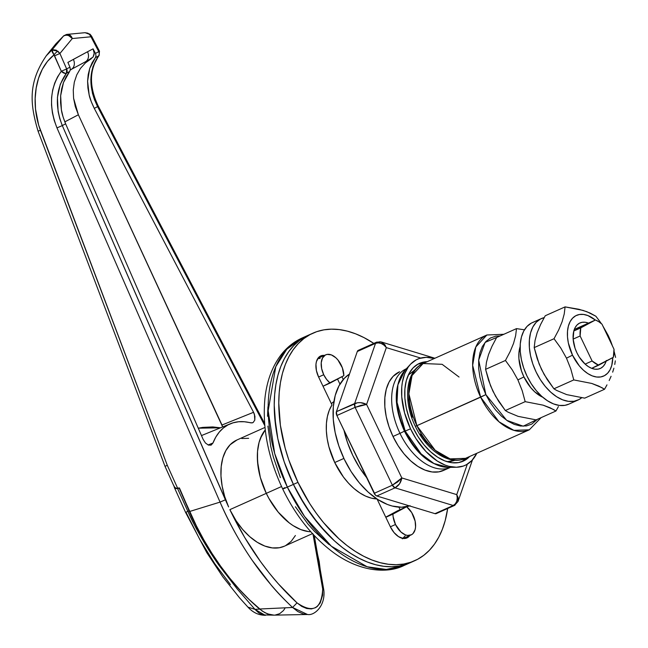 <?xml version="1.0" encoding="UTF-8"?>
<svg xmlns="http://www.w3.org/2000/svg" width="648" height="648" viewBox="0 0 648 648"><rect width="100%" height="100%" fill="white"/><g stroke="black" fill="none" stroke-linecap="round" stroke-linejoin="round"><path stroke-width="0.97" d="M284.44 546.175L279.369 547.738L272.33 547.916L264.87 546.078L257.248 542.279L249.747 536.674L242.644 529.457L236.204 520.903L229.846 509.652L266.288 493.355A58.166 34.846 65.9 0 0 310.797 531.773L308.472 531.579L310.797 531.773A58.166 34.846 -114.1 0 1 266.288 493.355L229.846 509.652L230.672 511.321A58.166 34.846 65.9 0 0 284.342 546.215L312.474 533.636M97.394 106.248L98.229 106.045L97.589 106.612L94.292 108.386L91.295 101.752L89.157 94.908L87.917 88.007L87.593 81.194L88.201 74.617L89.732 68.413L92.146 62.718L95.386 57.656L98.561 55.947L92.931 66.687L90.817 79.461L92.421 93.158L94.576 99.986L264.797 425.647L97.589 106.612L94.292 108.386C91.457 102.538 89.748 98.05 89.157 94.908L87.593 81.194L89.732 68.413L95.386 57.656L98.561 55.947A4.155 3.321 -118.3 0 0 98.78 51.654L95.475 53.428L93.077 48.851L87.529 51.759L67.878 62.402L69.952 67.157L66.647 68.931L59.916 53.484L72.293 38.54L90.979 36.782L98.78 51.654L95.475 53.428L93.077 48.851L94.195 53.177L93.11 57.016L85.382 62.937L80.482 68.372L76.764 74.844L74.326 82.142L73.256 90.032L73.588 98.277L75.314 106.612L78.376 114.769L221.997 425.007L253.571 412.29L254.429 414.307L254.794 420.123L253.174 422.488L251.934 422.925L244.418 421.759L238.561 421.759L233.037 422.828L227.918 424.934L223.293 428.061L219.218 432.159L215.76 437.165L212.973 443.005A75.654 45.32 -114.1 0 1 230.51 423.711A75.654 45.32 -114.1 0 1 250.509 422.82L252.647 422.747M212.973 443.005L208.113 444.974L212.973 443.005L211.151 445.087L208.389 445.079L205.457 443.005L203.148 439.409L65.61 123.809L62.305 125.582L228.598 506.93L224.734 496.635L222.167 486.219L220.976 476.053L221.211 466.495L222.855 457.893L225.869 450.563L230.121 444.763L236.941 439.984M241.728 438.518L248.654 438.307M94.292 108.386L253.571 412.29L94.292 108.386M264.967 427.445L236.836 440.024A58.166 34.846 65.9 0 0 228.598 506.93L225.391 499.802L220.053 502.111C238.65 544.433 262.829 579.555 292.58 607.476L297.011 602.867C270.532 578.429 248.411 547.908 230.672 511.321L244.628 537.386L260.561 561.662L269.171 572.962L278.146 583.637L297.011 602.867L301.822 606.447L306.698 608.504L311.348 608.934L315.479 607.702L317.277 606.488L320.209 602.94L322.591 595.285L322.704 589.048L319.197 561.565L312.822 533.555M295.407 535.507L291.122 541.42L285.703 545.543M313.008 534.211L322.704 589.048L323.814 590.117L322.704 589.048C321.538 609.12 312.976 613.721 297.011 602.867L292.58 607.476L259.565 609.015L264.862 612.676L270.143 614.725L273.974 615.146L307.533 614.49L303.28 613.948L297.869 611.582L292.58 607.476C284.156 599.538 277.142 592.223 271.536 585.533L252.121 560.204C239.29 541.347 228.598 521.988 220.053 502.111L189.662 511.475C198.369 531.328 208.664 549.528 220.563 566.093C232.373 582.56 245.373 596.865 259.565 609.015L292.58 607.476L307.5 614.49C314.28 615.884 325.677 605.961 323.814 590.101L314.272 535.572M87.966 60.426L93.11 57.016L94.082 54.578L94.065 51.727L93.077 48.851L87.529 51.759A8.311 6.65 61.7 0 1 85.415 61.787A8.311 6.65 61.7 0 1 85.204 61.892A8.311 6.65 -118.3 0 0 85.39 61.795A8.311 6.65 -118.3 0 0 87.529 51.759L73.37 59.381A8.311 6.65 61.7 0 1 71.231 69.417L71.037 69.514A8.311 6.65 -118.3 0 0 71.248 69.401A8.311 6.65 -118.3 0 0 73.37 59.381L67.878 62.402L69.952 67.157L66.647 68.931A4.155 3.321 61.7 0 1 66.436 73.224L69.611 71.515L63.48 82.523L60.661 95.677L61.39 109.844C61.779 113.084 63.188 117.742 65.61 123.809L62.305 125.582L59.794 118.697L58.126 111.602L57.437 97.411L60.288 84.248L66.436 73.224L69.611 71.515L66.161 76.691L63.48 82.523L61.633 88.898L60.661 95.677L60.58 102.708L61.39 109.844L63.075 116.932L65.61 123.809L203.148 439.409L205.457 443.005L208.389 445.079L211.021 445.144M274.015 615.146L267.519 613.907L262.189 611.04L249.245 599.611L239.306 589.324L229.74 578.154L220.563 566.093L211.896 553.279L203.804 539.833L196.385 525.868L179.237 488.268A141.256 84.621 -114.1 0 1 179.399 487.92L176.029 488.244L174.32 486.932L176.029 488.244L177.625 488.219L167.306 465.345L165.216 466.212L167.306 465.345L40.451 130.402L38.451 130.961L40.451 130.402C30.132 102.813 34.846 70.057 53.987 54.934L54.578 55.801L59.916 53.484L54.578 55.801L61.317 71.248L57.575 76.853L54.675 83.171L52.666 90.08L51.613 97.419L51.524 105.041L52.399 112.768L54.23 120.447L56.975 127.899L220.053 502.111L189.662 511.475L179.399 487.92L177.625 488.219L167.306 465.345L38.661 125.129L35.519 109.075L35.162 98.391L36.183 88.039L38.564 78.238L42.339 69.19L47.507 61.301L53.987 54.934L61.317 71.248L66.647 68.931L59.916 53.484L72.293 38.54L67.238 34.368L63.723 35.818A6.229 3.686 -130.1 0 0 63.399 36.15L55.882 43.821L46.356 55.655L51.962 49.977L63.399 36.15L51.962 49.977L46.324 55.72M95.386 57.656L96.034 55.696L95.475 53.428L96.034 55.696L95.386 57.656M69.952 67.157L70.365 69.506L69.611 71.515L70.365 69.506L69.952 67.157M198.256 428.19L202.735 427.388L212.771 426.935L220.506 427.802L198.256 428.19M254.794 420.123L254.939 416.38L253.571 412.29L221.997 425.007L222.661 426.919L78.376 114.769L64.808 121.881L78.376 114.769L73.588 98.277L73.256 90.032L74.326 82.142L76.764 74.844L80.482 68.372L85.382 62.937L91.295 58.701L85.56 61.706M70.267 70.146L71.58 69.223L70.267 70.146M88.201 60.305L71.231 69.417A8.311 6.65 61.7 0 1 71.037 69.514M65.359 73.427L66.436 73.224L66.647 68.931L61.317 71.248L65.359 73.427M66.436 73.224A4.155 2.276 -141.5 0 1 61.317 71.248C49.953 87.302 48.511 106.183 56.975 127.899L62.305 125.582C54.553 105.511 55.931 88.055 66.436 73.224M225.391 499.802L62.305 125.582L56.975 127.899L220.053 502.111L225.391 499.802M99.055 55.526A4.155 2.43 -142.3 0 1 98.561 55.947C88.687 70.438 88.363 87.326 97.589 106.612L98.229 106.037L264.619 423.509M98.561 55.947L99.209 55.258L98.561 55.947A4.155 3.321 61.7 0 0 98.78 51.654L90.979 36.782L91.619 36.207L90.979 36.782L89.383 34.263L90.979 36.782L72.301 38.54A6.229 4.771 -141.1 0 0 63.407 36.142C66.452 34.393 69.417 35.186 72.293 38.54A6.229 4.884 85.4 0 0 67.343 34.36A6.229 4.884 85.4 0 0 65.011 35.276A6.229 3.686 -130.1 0 0 63.723 35.818L55.12 44.801L51.054 50.763M53.987 54.934L52.18 51.88L51.962 49.977L53.987 54.934A4.155 1.183 -46 0 1 57.891 51.192A4.155 1.183 134 0 0 53.987 54.934M46.356 55.655C28.091 82.377 29.873 103.656 38.07 131.163L164.997 466.301L174.393 487.134M52.48 49.694L56.206 50.155L59.916 53.484L57.891 51.192L51.962 49.977M98.229 106.045C88.97 86.443 89.238 69.62 99.031 55.558L99.484 51.224L91.619 36.207L89.983 34.15A4.155 0.834 130.5 0 0 89.383 34.263L87.804 33.153L84.985 32.7L89.983 34.15A4.155 0.834 -49.5 0 0 89.383 34.263L85.188 32.716M275.165 615.065L279.653 613.688L283.338 610.667L284.82 608.577M266.288 493.355A58.166 34.846 -114.1 0 1 265.243 429.932A58.166 34.846 65.9 0 0 266.288 493.355L260.326 477.422L258.082 466.69L257.337 456.338L257.531 451.437L259.07 442.414L262.059 434.711L265.243 429.932L260.391 438.38L259.07 442.414L257.531 451.437L257.515 461.441L260.326 477.422L266.288 493.355L281.548 486.526L266.288 493.355L268.904 498.409L266.288 493.355M308.472 531.579L300.834 529.594L293.058 525.577L289.202 522.855L278.243 512.155L268.904 498.409L278.243 512.155L289.202 522.855L293.058 525.577L300.834 529.594L308.472 531.579M230.437 584.601L214.707 563.63L199.673 539.249L186 512.252L185.571 512.382L206.712 552.517L222.88 576.931L239.509 597.78L247.941 607.135L254.931 609.339L237.144 588.886L218.943 565.25C209.101 551.391 195.323 528.647 187.807 511.248L186 512.252L187.807 511.248L177.576 488.552L179.237 488.268L189.062 510.859L187.807 511.248L194.675 525.471L202.289 539.258L218.943 565.25L237.144 588.886L254.931 609.339L259.678 609.112C245.333 596.93 232.195 582.544 220.263 565.947C208.235 549.261 197.843 530.898 189.062 510.859L187.807 511.248L177.576 488.552L175.973 488.568L174.49 487.709L175.973 488.568L179.237 488.268L195.842 525.382L203.334 539.468L211.499 553.036L220.263 565.947L229.538 578.097L239.201 589.34L249.253 599.684L259.678 609.112L254.931 609.339L258.811 612.943L262.732 614.928L273.974 615.146M275.197 615.065L279.653 613.688L283.314 610.691L279.653 613.688L275.197 615.065M174.49 487.709L174.223 486.113M265.218 615.317L254.931 609.339M399.978 433.35L404.441 431.179L399.978 433.35A54.011 32.351 -114.1 0 1 406.369 368.736A54.011 32.351 65.9 0 0 399.978 433.35L392.996 436.469L399.978 433.35A54.011 32.351 65.9 0 0 450.482 467.346A54.011 32.351 -114.1 0 1 399.978 433.35M312.944 333.161A124.643 74.666 -114.1 0 1 373.815 343.408L364.022 337.624L355.679 333.85L347.417 331.16L339.317 329.589L331.452 329.152L323.903 329.848L316.734 331.663L310.019 334.595L303.815 338.612L298.202 343.667L293.212 349.718L288.903 356.7L285.322 364.557L282.488 373.208L280.446 382.571L279.207 392.55L278.778 403.048L280.373 425.218L285.185 448.222L288.733 459.756L297.967 482.355L293.414 484.396A124.643 74.666 65.9 0 0 410.184 562.748A124.643 74.666 -114.1 0 1 293.414 484.396L299.003 495.234L311.874 515.476L326.56 533.166L334.417 540.837L342.509 547.617L350.762 553.449L359.105 558.276L367.44 562.051L375.702 564.74L383.802 566.312L391.667 566.749L399.225 566.06L410.265 562.707L399.225 566.06L391.667 566.749L383.802 566.312L375.702 564.74L367.44 562.051L359.105 558.276L350.762 553.449L342.509 547.617L334.417 540.837L319.027 524.686L305.184 505.626L293.414 484.396L297.967 482.355L309.736 503.593L316.426 513.443L323.579 522.644L338.969 538.796L347.069 545.584L355.323 551.416L363.658 556.243L371.993 560.018L380.255 562.699L388.355 564.27L396.22 564.716L403.777 564.019L410.945 562.197L417.66 559.273L423.857 555.255L429.478 550.201L434.46 544.15L438.769 537.16L442.357 529.303L445.184 520.66L447.671 508.494A124.643 74.666 -114.1 0 1 414.736 560.706A124.643 74.666 -114.1 0 1 297.967 482.355A124.643 74.666 -114.1 0 1 312.944 333.161L302.308 337.916C293.787 341.78 286.586 347.579 280.706 355.323C272.03 366.979 266.782 381.308 264.943 398.285C262.173 427.64 268.086 457.861 282.69 488.957A12.466 0.437 -25.6 0 0 287.339 487.11L274.671 453.414L268.175 410.678L275.773 366.679L286.781 349.264L302.308 337.916A124.643 74.666 65.9 0 0 287.339 487.11L293.414 484.396A124.643 74.666 -114.1 0 1 308.383 335.194A124.643 74.666 65.9 0 0 293.414 484.396L284.18 461.797L277.83 438.704L274.614 416.016L274.217 405.089L274.647 394.583L275.894 384.604L277.935 375.249L280.762 366.598L284.351 358.741L288.66 351.751L293.641 345.7L299.263 340.646L305.459 336.636L310.692 334.238L305.459 336.636L299.263 340.646L293.641 345.7L288.66 351.751L284.351 358.741L280.762 366.598L277.935 375.249L275.894 384.604L274.647 394.583L274.217 405.089L275.821 427.259L277.83 438.704L284.18 461.797L293.414 484.396L287.339 487.11A124.643 74.666 65.9 0 0 404.109 565.461L386.249 569.454L367.133 566.757L331.379 546.224L304.56 516.464L287.339 487.11A12.466 0.437 154.4 0 1 282.69 488.957A12.466 0.437 154.4 0 1 284.82 487.644M397.532 510.81L406.644 506.736A16.621 9.955 -114.1 0 1 413.06 515.063A16.621 9.955 -114.1 0 1 411.059 534.956A16.621 9.955 -114.1 0 1 395.491 524.507L390.371 526.8L395.491 524.507A16.621 9.955 -114.1 0 1 392.931 514.115L385.811 517.298L406.644 506.736L392.931 514.115L393.117 516.65L395.491 524.507L400.958 532.032L405.365 534.867L407.543 535.434L411.448 534.762L413.027 533.555L415.117 529.619L415.562 527.035L415.133 521.154L411.723 512.617L406.644 506.736L397.532 510.81L385.746 517.153L397.532 510.81M318.605 377.023L323.733 374.73A16.621 9.955 -114.1 0 1 325.725 354.837A16.621 9.955 -114.1 0 1 341.294 365.278A16.621 9.955 -114.1 0 1 343.853 375.678L342.371 367.861L337.875 359.907L335.826 357.753L331.428 354.926L327.183 354.391L325.337 355.023L322.518 357.971L321.23 362.75L321.651 368.639L323.733 374.73L318.605 377.023M323.02 386.24L330.14 383.049A16.621 9.955 -114.1 0 1 323.733 374.73L326.6 379.42L330.14 383.049L343.853 375.678L323.02 386.24M334.724 462.534L343.894 458.436L334.724 462.534M333.923 401.549A54.011 32.351 65.9 0 0 331.379 403.68L333.923 401.549M320.128 358.433L317.771 358.53M377.322 499.568L377.735 499.478A54.011 32.351 65.9 0 1 377.322 499.568M402.343 538.836L405.154 535.888M267.932 406.814L267.543 416.267M267.899 426.101L270.791 446.529L273.31 456.921L280.357 477.584M295.407 506.752L307.865 523.908L314.653 531.538L329.006 544.547M376.909 498.944A55.048 32.975 -114.1 0 1 334.749 462.575L343.416 477.009L348.551 483.222L354.051 488.56L359.786 492.893L365.618 496.117L371.409 498.15L377.023 498.944M404.465 538.488L405.211 537.573A17.658 10.579 65.9 0 1 404.449 538.504M400.1 509.668L398.893 507.149L400.1 509.668M339.949 384.118L337.535 379.08L339.949 384.118M324.486 355.42L320.331 356.125L318.654 357.413A17.658 10.579 65.9 0 1 319.877 357.453L318.67 357.396L316.435 361.6L315.965 364.338L316.418 370.591L318.622 377.063L331.995 404.959L329.289 410.225L327.418 416.38L326.43 423.274L326.341 430.734L327.159 438.583L328.868 446.642L334.749 462.575A55.048 32.975 -114.1 0 1 331.995 404.959L318.622 377.063A17.658 10.579 -114.1 0 1 320.744 355.922A17.658 10.579 -114.1 0 1 324.429 355.412M377.071 499.049L390.388 526.84L394.016 532.551L398.512 536.625L403.194 538.447L407.341 537.735L409.771 535.532A17.658 10.579 -114.1 0 1 406.928 537.945A17.658 10.579 -114.1 0 1 390.388 526.84L377.071 499.049M404.652 507.627L404.368 507.036L404.652 507.627M343.262 379.501L341.933 376.715L343.262 379.501M444.86 469.8L438.842 471.857L432.159 471.971L425.072 470.124L417.847 466.398L410.759 460.93L404.093 453.932L398.091 445.67L392.996 436.469A54.011 32.351 -114.1 0 1 399.484 371.822L399.387 371.863M359.494 350.325L358.158 350.414L357.299 351.508L336.425 411.674L336.879 415.506L375.362 495.056L376.82 495.987L434.986 513.653L436.323 513.564M381.259 341.958L384.888 344.704L386.321 347.62L420.73 358.061L386.321 347.62L366.598 404.441L360.985 405.381L355.104 407.357L392.388 485.19L374.171 493.339L392.388 485.19L355.104 407.357L336.879 415.506L374.171 493.339A4.155 2.487 65.9 0 0 376.82 495.987L434.986 513.653L453.211 505.497L395.045 487.839L376.82 495.987L395.045 487.839L453.211 505.497L455.341 503.836L456.759 501.188L457.261 497.956L456.751 494.627L467.313 464.187L456.751 494.627L458.096 497.502L458.063 501.422L455.406 504.322A4.155 2.487 -114.1 0 1 454.45 505.456A4.155 2.487 -114.1 0 1 453.211 505.497L434.986 513.653A4.155 2.487 65.9 0 0 436.226 513.613L454.45 505.456L458.063 501.422L456.751 494.627L401.817 477.949L456.751 494.627C457.925 499.738 456.751 503.366 453.211 505.497L454.45 505.456M354.642 403.526L375.524 343.359L357.299 351.508L336.425 411.674L357.421 402.764L360.661 402.667L366.598 404.441L401.817 477.949L399.541 483.813L395.045 487.839A4.155 2.487 -114.1 0 1 392.388 485.19L397.67 481.942L401.817 477.949L366.598 404.441L386.321 347.62L384.045 345.149L381.202 343.481L378.205 342.849L375.524 343.359L354.642 403.526L336.425 411.674A4.155 2.487 65.9 0 0 336.879 415.506L355.104 407.357A4.155 2.487 -114.1 0 1 354.642 403.526L355.104 407.357L366.598 404.441C362.669 402.392 358.684 402.092 354.642 403.526M450.482 467.346L443.588 470.424A54.011 32.351 -114.1 0 1 392.996 436.469L388.994 426.676L386.24 416.672L384.847 406.839L384.863 397.556L386.289 389.173L389.067 382.02L393.093 376.375L399.581 371.774M376.48 342.217L375.524 343.359C379.493 342.12 383.09 343.537 386.321 347.62L381.283 341.966L376.48 342.217L358.255 350.366A4.155 2.487 65.9 0 0 357.299 351.508L375.524 343.359A4.155 2.487 -114.1 0 1 376.48 342.217A4.155 2.487 -114.1 0 1 377.719 342.176L380.23 341.755M392.388 485.19L395.045 487.839C398.771 485.765 401.031 482.468 401.817 477.949L392.388 485.19M456.346 467.257A58.166 34.846 -114.1 0 1 410.54 428.822L416.024 438.728L426.003 451.583L437.303 461.052L445.079 465.062L448.934 466.317L456.386 467.257L463.255 466.082L466.39 464.713L471.906 460.485L476.807 453.292A58.166 34.846 -114.1 0 1 456.346 467.257L448.481 467.37L433.901 463.498L421.111 453.884L405.194 431.058L404.498 431.301L405.194 431.058A54.959 32.918 65.9 0 0 448.481 467.37C430.734 466.025 416.073 453.997 404.498 431.301C393.344 406.037 393.514 385.673 405.016 370.211A54.959 32.918 65.9 0 0 405.194 431.058L410.54 428.822L405.194 431.058L397.022 402.278L397.913 384.807L405.016 370.211L410.346 364.419A58.166 34.846 -114.1 0 1 434.387 358.474L426.165 357.323L419.288 358.498L416.162 359.867L410.646 364.095L408.313 366.922L404.636 373.847L402.359 382.255L401.776 386.913L401.76 396.908L404.571 412.889L410.54 428.822A58.166 34.846 -114.1 0 1 410.346 364.419M415.384 369.757L408.321 375.03L414.801 370.008M417.911 364.144L424.197 363.034A53.565 32.084 65.9 0 0 417.911 364.144M412.97 427.51A53.565 32.084 -114.1 0 1 419.402 363.398A53.565 32.084 -114.1 0 1 427.235 361.681L424.116 361.973L418.146 364.014L413.068 367.91L409.074 373.515L406.32 380.611L404.903 388.921L404.887 398.131L406.272 407.884L409.001 417.806L412.97 427.51L418.025 436.639L423.978 444.828L430.588 451.769L437.619 457.188L444.779 460.882L451.81 462.713L458.436 462.607L464.405 460.566L469.646 456.492A53.565 32.084 -114.1 0 1 463.15 461.182A53.565 32.084 -114.1 0 1 412.97 427.51M461.603 461.797A53.565 32.084 65.9 0 0 466.609 457.853L461.603 461.797M447.096 461.692L455.147 460.21L451.032 461.425L447.096 461.692M606.342 360.466L605.062 363.771L603.207 366.379L600.842 368.194L598.064 369.141L594.977 369.19L591.705 368.339L598.671 365.205L592.11 360.985L580.122 335.98L573.14 339.106L580.122 335.98A24.932 14.936 -114.1 0 1 580.786 327.872L595.447 319.991L574.298 329.451L595.447 319.991A24.932 14.936 -114.1 0 1 602.016 324.211L613.996 349.215A24.932 14.936 -114.1 0 1 613.332 357.323L613.996 349.215L602.016 324.211L598.768 321.7L595.447 319.991L573.804 330.998L580.786 327.872L580.122 335.98L592.11 360.985L585.12 364.111L588.376 366.622L591.705 368.339L613.332 357.323L598.671 365.205A24.932 14.936 -114.1 0 1 592.11 360.985L585.12 364.111L579.255 357.056L576.906 352.804A24.932 14.936 -114.1 0 1 579.895 322.971A24.932 14.936 -114.1 0 1 588.465 323.117L585.176 322.259L582.09 322.307L579.312 323.255L576.947 325.069L575.092 327.677L573.804 330.974L573.14 339.131L575.06 348.292L576.906 352.804A24.932 14.936 -114.1 0 0 600.259 368.477A24.932 14.936 -114.1 0 0 606.131 361.195M366.606 477.552A72.706 43.554 -114.1 0 1 344.023 430.418L347.36 442.187L352.747 455.366L359.608 467.759L366.606 477.552M410.144 505.748L401.558 507.214L392.243 506.039L387.423 504.476L377.695 499.454L368.161 492.099L359.178 482.679L351.103 471.558L344.242 459.173L338.855 445.994L335.154 432.524L333.274 419.288L333.299 406.782L335.21 395.507L338.953 385.876L344.38 378.27L349.483 374.034A72.706 43.554 65.9 0 0 343.254 457.051A72.706 43.554 65.9 0 0 409.577 505.934M541.129 417.636L529.295 429.81L465.523 458.339C448.975 466.017 426.392 450.125 415.319 426.303L416.867 425.687L408.88 393.846L412.047 375.508L423.104 363.528A51.937 31.112 65.9 0 0 416.867 425.687L480.638 397.159L498.984 421.791L513.888 430.353L529.295 429.81A51.937 31.112 -114.1 0 1 480.638 397.159L485.87 394.624L490.382 402.764L495.688 410.071L501.593 416.259L507.854 421.095L514.245 424.391L520.522 426.028L526.427 425.93L531.749 424.108L537.467 419.28L523.22 426.198L506.671 420.309L485.87 394.624L416.867 425.687A51.937 31.112 65.9 0 0 465.523 458.339L450.117 458.881L435.213 450.32L416.867 425.687L416.097 426.028M431.746 447.501L425.841 441.312L420.536 434.006M412.484 417.207L410.054 408.353L408.815 399.654L408.831 391.441M485.87 394.624L482.331 385.965L479.901 377.112L478.661 368.412L478.678 360.199L479.941 352.779L482.395 346.453L485.96 341.456L490.487 337.981L495.809 336.158L500.175 335.923L485.093 342.428L478.678 360.142L485.87 394.624M480.638 397.159A51.937 31.112 -114.1 0 1 486.875 335L475.818 346.98L472.651 365.318L480.638 397.159M503.836 334.279L486.875 335L423.104 363.528L442.13 364.314L459.043 377.031M577.951 400.075A44.663 26.754 -114.1 0 0 578.996 399.565A44.663 26.754 -114.1 0 0 581.693 397.742L578.996 399.565L574.023 401.266L568.499 401.355L562.634 399.832L556.656 396.746L550.8 392.226L545.284 386.443L540.319 379.606L536.107 372.001L532.794 363.901L530.526 355.631L529.367 347.498L529.384 339.819L530.558 332.894L532.859 326.973L536.188 322.307L540.424 319.051L531.311 323.133A44.663 26.754 65.9 0 0 526.581 375.192A44.663 26.754 65.9 0 0 568.839 404.149L577.951 400.075A44.663 26.754 -114.1 0 1 535.694 371.118A44.663 26.754 -114.1 0 1 540.424 319.051L544.199 317.601A44.663 26.754 -114.1 0 0 541.469 318.541L532.356 322.615A44.663 26.754 65.9 0 0 531.311 323.133L532.445 322.574M568.912 404.117L564.91 405.34L559.386 405.429L553.522 403.906L547.544 400.82L541.688 396.301L536.171 390.517L531.214 383.689L526.994 376.075L523.689 367.983L521.413 359.705L520.255 351.572L520.271 343.894L521.446 336.968L523.746 331.055L527.075 326.381L531.311 323.133L540.424 319.051A44.663 26.754 -114.1 0 1 541.469 318.541M608.318 335.672L607.751 336.182L608.318 335.672L602.656 325.604L610.643 340.986L608.318 335.672M612.619 346.437L610.643 340.986L612.619 346.437M614.255 351.913L615.6 357.421L614.255 351.913M615.308 360.855L614.758 364.443L615.308 360.855M613.891 368.202L612.668 372.155L613.891 368.202M611.088 376.294L609.177 380.538L611.088 376.294M606.982 384.863L604.552 389.262L606.982 384.863M601.838 387.642L604.552 389.262L584.707 398.147L566.7 394.616L556.632 390.428L553.919 388.8L544.158 374.512L539.152 364.079L534.187 347.611L554.032 338.726L560.82 348.098L566.482 358.166L570.791 368.931L573.772 379.922L591.77 383.446L598.833 386.111L604.552 389.262L584.707 398.147L566.7 394.616L556.632 390.428L553.919 388.8L573.772 379.922L591.77 383.446L601.838 387.642M572.508 355.169L566.482 358.166L570.791 368.931L573.772 379.922L553.919 388.8L547.179 379.493L541.469 369.36L537.192 358.676L534.187 347.611L535.029 340.573L537.135 332.813L540.618 324.47L545.235 315.762L565.08 306.885L564.238 313.924L562.132 321.683L558.649 330.018L554.032 338.726L534.187 347.611L535.029 340.573L537.135 332.813L540.618 324.47L545.235 315.762L565.08 306.885L564.238 313.924L562.132 321.683L558.649 330.018L554.032 338.726L560.82 348.098L566.482 358.166L572.508 355.169A33.234 19.91 -114.1 0 1 570.856 320.371A33.234 19.91 -114.1 0 1 595.334 320.039L587.898 315.568L583.54 314.434L579.425 314.499L575.724 315.762L572.573 318.184L570.094 321.659L568.385 326.066L567.51 331.217L567.494 336.936L568.353 342.986L572.508 355.169A33.234 19.91 -114.1 0 0 597.594 377.104A33.234 19.91 -114.1 0 0 612.757 357.631L611.769 365.383L610.06 369.781L607.581 373.264L604.43 375.678L600.728 376.95L596.614 377.014L592.248 375.881L587.809 373.588L583.443 370.219L579.344 365.918L572.508 355.169M595.868 316.232L590.134 313.073L583.03 310.392L565.08 306.885L578.947 309.29L586.772 311.664L595.868 316.232L599.368 320.825L595.868 316.232M601.32 323.603L599.368 320.825L601.32 323.603M558.398 406.604L555.96 411.002L558.398 406.604M553.246 409.374L555.96 411.002L536.115 419.88L518.108 416.356L508.048 412.16L505.335 410.532L495.566 396.252L490.568 385.811L485.595 369.344L505.448 360.466L512.236 369.838L517.898 379.906L522.199 390.671L525.18 401.655L543.186 405.178L550.249 407.851L555.96 411.002L536.115 419.88L518.108 416.356L508.048 412.16L505.335 410.532L525.18 401.655L543.186 405.178L553.246 409.374M523.924 376.901L517.898 379.906L522.199 390.671L525.18 401.655L505.335 410.532L498.587 401.234L492.877 391.092L488.6 380.408L485.595 369.344L486.445 362.305L488.552 354.545L492.035 346.21L496.643 337.503L516.496 328.625L515.646 335.664L513.54 343.416L510.057 351.759L505.448 360.466L485.595 369.344L486.445 362.305L488.552 354.545L492.035 346.21L496.643 337.503L516.496 328.625L515.646 335.664L513.54 343.416L510.057 351.759L505.448 360.466L512.236 369.838L517.898 379.906L523.924 376.901A33.234 19.91 -114.1 0 1 520.125 346.68L518.918 352.958L518.91 358.668L521.462 370.883L523.924 376.901A33.234 19.91 -114.1 0 0 542.749 397.232L534.859 391.959L530.753 387.65L523.924 376.901M524.459 329.808L516.496 328.625L524.459 329.808M230.429 423.743L201.479 435.578M67.238 34.368L84.985 32.7M63.723 35.818L55.137 44.769M174.336 487.442L185.571 512.382M265.429 615.317C261.541 615.155 254.939 614.701 247.941 607.135M403.242 538.456L411.059 534.956M317.909 358.328L325.693 354.845M282.69 488.957C295.796 515.97 312.733 537.176 333.485 552.566C359.47 571.633 387.237 574.023 404.109 565.461L414.736 560.706M434.905 358.247L381.283 341.966M458.063 501.422L472.481 459.861M415.319 426.303C402.967 401.363 405.332 371.118 423.104 363.528"/></g></svg>

